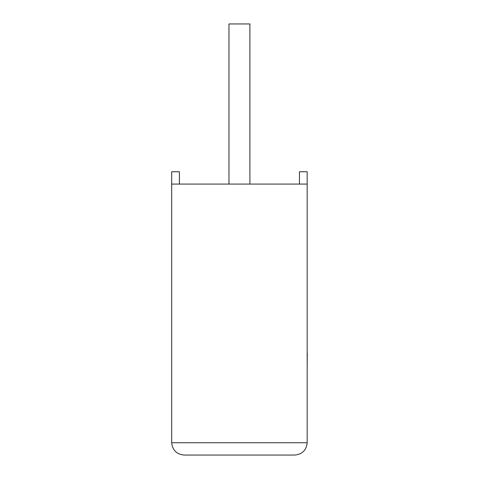 <?xml version="1.0" encoding="UTF-8"?>
<svg xmlns="http://www.w3.org/2000/svg" width="479" height="479" viewBox="0 0 479 479"><rect width="100%" height="100%" fill="white"/><g stroke="black" fill="none" stroke-linecap="round" stroke-linejoin="round"><path stroke-width="0.72" d="M249.906 184.074L249.906 23.95L228.968 23.95L228.968 184.074M307.183 184.074L171.692 184.074L171.692 442.734C172.476 450.158 176.583 454.266 184.014 455.05L294.866 455.05C302.291 454.266 306.398 450.158 307.183 442.734L307.183 171.757L299.459 171.757L299.459 184.074M171.692 184.074L171.692 171.757L179.415 171.757L179.415 184.074M294.866 455.05C302.291 454.266 306.398 450.158 307.183 442.734L171.692 442.734C172.476 450.158 176.583 454.266 184.014 455.05M307.183 353.388L307.183 306.638M307.308 353.388L307.183 364.579"/></g></svg>
